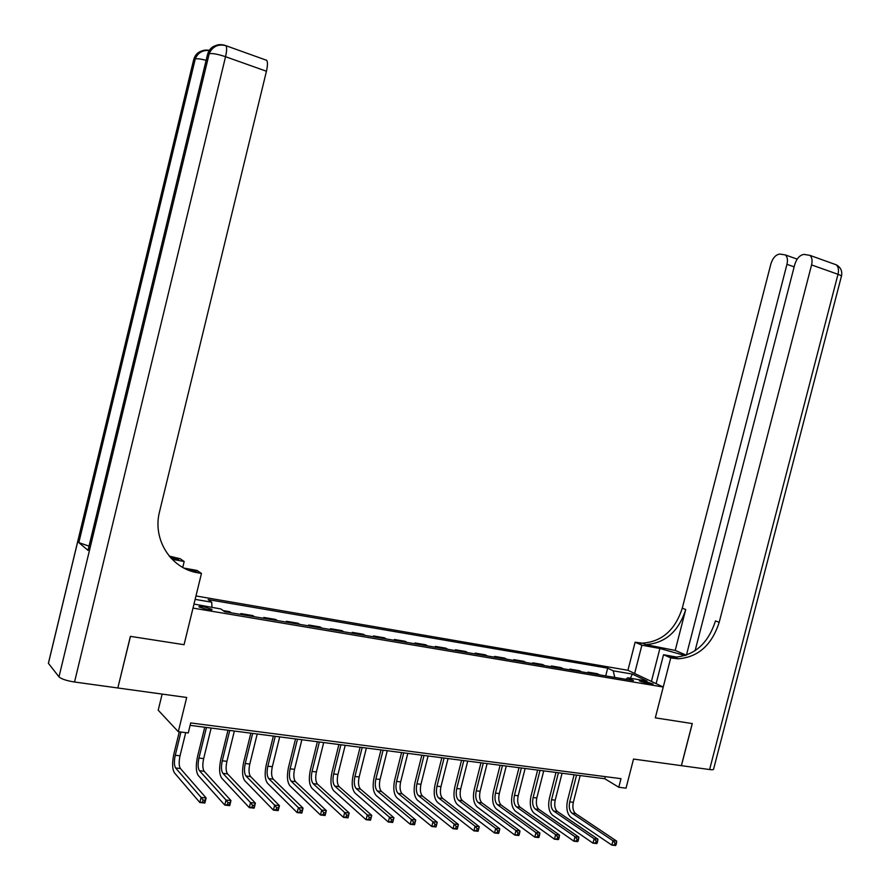 <?xml version="1.0" encoding="UTF-8"?>
<svg xmlns="http://www.w3.org/2000/svg" width="890" height="890" viewBox="0 0 890 890"><rect width="100%" height="100%" fill="white"/><g stroke="black" fill="none" stroke-linecap="round" stroke-linejoin="round"><path stroke-width="1.33" d="M207.415 609.617C210.83 610.14 212.343 610.062 211.954 609.383L203.576 606.713C200.161 606.19 198.637 606.268 199.015 606.958L207.415 609.617M162.136 694.089L158.209 710.209L178.311 731.714L188.257 732.96L190.705 722.936L620.986 778.672L618.784 787.25L626.037 788.173L633.524 759.059L681.351 765.656L692.231 723.57L655.307 717.841L663.228 687.035L192.996 608.093L184.063 644.694L201.463 573.46L197.858 572.815C170.958 568.666 152.212 539.474 159.555 511.661L266.444 71.245L225.548 56.715L74.526 682.018L117.836 687.981L130.374 636.361L184.063 644.694L130.474 636.372L117.858 687.903M663.228 687.035L627.928 670.292L195.967 595.955M644.783 681.273L639.32 680.861L647.664 683.62L653.115 684.032L644.783 681.273L644.371 682.886M614.756 677.435L613.221 670.815L607.681 668.145L208.182 599.604L211.72 602.196L211.965 607.47M613.221 670.815L632.345 674.086L646.986 681.05L627.661 677.779L625.959 679.315M193.987 604.065L220.954 608.994L224.669 611.73L633.457 680.583L627.661 677.779M195.133 599.37L211.72 602.196M178.311 731.714L186.689 697.471L117.947 688.003M190.115 725.35L604.777 778.728L618.784 787.25M605.311 776.647L604.777 778.728M607.681 668.145L605.69 675.91M599.682 674.898L597.323 673.73L587.979 672.15L587.789 672.896M223.112 610.585L229.698 611.697L231.267 612.843M242.447 614.723L240.845 613.577L240.634 614.423M240.845 613.577L252.827 615.602L254.451 616.748M265.454 618.595L263.796 617.449L263.596 618.283M263.796 617.449L275.6 619.44L277.28 620.586M288.115 622.41L286.402 621.265L286.202 622.088M286.402 621.265L298.017 623.223L299.763 624.38M310.421 626.171L308.663 625.014L308.463 625.837M308.663 625.014L320.1 626.949L321.891 628.106M332.393 629.875L330.579 628.718L330.379 629.53M330.579 628.718L341.849 630.621L343.696 631.778M354.042 633.513L352.173 632.356L351.973 633.168M352.173 632.356L363.276 634.236L365.156 635.393M375.358 637.106L373.444 635.95L373.244 636.75M373.444 635.95L384.369 637.796L386.316 638.953M396.35 640.644L394.392 639.487L394.192 640.277M394.392 639.487L405.161 641.301L407.142 642.469M417.043 644.126L415.029 642.969L414.829 643.759M415.029 642.969L425.643 644.76L427.678 645.918M437.424 647.564L435.377 646.396L435.177 647.186M435.377 646.396L445.834 648.165L447.904 649.333M457.505 650.946L455.424 649.778L455.224 650.557M455.424 649.778L465.726 651.524L467.84 652.681M477.307 654.284L475.171 653.115L474.982 653.894M475.171 653.115L485.339 654.829L487.486 655.997M496.82 657.565L494.651 656.397L494.451 657.165M494.651 656.397L504.663 658.088L506.855 659.256M516.055 660.803L513.841 659.646L513.652 660.402M513.841 659.646L523.721 661.303L525.946 662.471M535.012 664.007L532.776 662.839L532.576 663.595M532.776 662.839L542.511 664.474L544.769 665.642M553.714 667.155L551.433 665.987L551.244 666.732M551.433 665.987L561.034 667.6L563.337 668.768M572.148 670.259L569.834 669.091L569.644 669.836M569.834 669.091L579.301 670.682L581.637 671.85M590.326 673.318L587.979 672.15M630.354 678.236L632.345 674.086M616.036 844.922L616.492 843.164L614.99 843.008L614.545 844.766L616.036 844.922L615.557 845.5L611.819 845.111L570.89 817.354C567.108 813.894 565.995 808.254 567.542 800.433L574.095 774.778M580.169 775.557L573.327 802.29C572.292 807.519 573.049 811.28 575.585 813.571L616.681 841.117L612.954 840.727L614.99 843.008M576.564 775.09L569.722 801.868C568.688 807.097 569.433 810.868 571.959 813.16L612.954 840.727L611.819 845.111L614.545 844.766M616.492 843.164L616.681 841.117M597.223 842.964L597.68 841.195L596.155 841.039L595.699 842.808L597.223 842.964L596.778 843.553L592.985 843.164L552.634 815.307C548.908 811.825 547.828 806.151 549.397 798.274L555.994 772.442M562.068 773.232L555.204 800.155C554.159 805.417 554.882 809.188 557.385 811.502L597.902 839.136L594.12 838.747L596.155 841.039M558.431 772.765L551.544 799.721C550.498 804.983 551.221 808.776 553.714 811.079L594.12 838.747L592.985 843.164L595.699 842.808M597.68 841.195L597.902 839.136M578.133 840.994L578.589 839.203L577.043 839.048L576.587 840.827L578.133 840.994L577.71 841.584L573.872 841.195L534.122 813.226C530.462 809.733 529.417 804.026 531.007 796.094L537.627 770.084M543.734 770.874L536.826 797.985C535.769 803.281 536.47 807.085 538.928 809.399L578.856 837.134L575.007 836.734L577.043 839.048M540.03 770.395L533.121 797.54C532.064 802.847 532.754 806.652 535.213 808.966L575.007 836.734L573.872 841.195L576.587 840.827M578.589 839.203L578.856 837.134M558.753 838.981L559.209 837.19L557.652 837.023L557.196 838.825L558.753 838.981L558.375 839.593L554.47 839.181L515.355 811.113C511.75 807.608 510.749 801.868 512.351 793.88L519.004 767.692M525.133 768.471L518.191 795.782C517.123 801.111 517.802 804.938 520.216 807.263L559.521 835.109L555.616 834.698L557.652 837.023M521.373 767.992L514.431 795.337C513.363 800.677 514.031 804.504 516.445 806.83L555.616 834.698L554.47 839.181L557.196 838.825M559.209 837.19L559.521 835.109M539.095 836.945L539.551 835.131L537.961 834.965L537.504 836.778L539.095 836.945L538.75 837.557L534.79 837.145L496.32 808.977C492.782 805.461 491.825 799.676 493.438 791.633L500.124 765.255M506.265 766.045L499.29 793.546C498.211 798.909 498.867 802.769 501.237 805.094L539.896 833.04L535.936 832.628L537.961 834.965M502.461 765.556L495.474 793.09C494.406 798.475 495.04 802.324 497.41 804.66L535.936 832.628L534.79 837.145L537.504 836.778M539.551 835.131L539.896 833.04M709.608 769.55L838.002 274.309C840.816 275.333 841.929 276.089 841.339 276.567L713.635 768.949C713.891 769.716 712.545 769.917 709.608 769.55L681.417 765.667L692.298 723.581L655.307 717.841L670.737 657.888L678.147 658.811C698.149 657.232 711.833 645.072 719.187 622.332L811.58 264.92C812.581 260.525 812.025 257.344 809.933 255.363L804.104 254.407C799.865 254.974 796.75 258.334 794.759 264.508L695.101 650.723M685.2 655.596L659.89 648.487L641.89 645.194L635.126 642.224L642.357 643.159C661.871 641.746 675.176 630.087 682.263 608.193L770.885 263.93C772.809 257.889 775.802 254.596 779.863 254.051L785.369 254.929C787.416 256.854 787.939 259.98 786.949 264.319L686.413 655.185M656.108 683.654L663.54 654.717L677.112 657.176M663.54 654.717L670.737 657.888M676.111 657.921L669.703 656.764L674.542 657.232C694.5 655.674 708.14 643.57 715.471 620.909L719.187 622.332M675.21 650.423L645.717 644.627C665.286 643.203 678.625 631.5 685.734 609.517L675.21 650.423L686.19 655.14M634.637 673.474L641.89 645.194M627.928 670.292L635.126 642.224M182.75 567.408L184.186 561.512L172.115 559.298M184.186 561.512L180.158 558.72L169.2 556.072M170.913 558.041L178.667 559.465L169.99 557.007M187.935 569.923L195.711 571.324L197.858 572.815M201.463 573.46L197.135 570.468L184.03 568.098M74.526 682.018C66.539 680.728 61.365 679.014 58.985 676.856L48.394 663.273L48.672 662.093M89.022 546.126L78.832 542.611L88.054 550.365L88.199 549.53M265.331 59.819L266.755 60.342C267.779 62.222 267.679 65.86 266.444 71.245M519.126 834.876L519.593 833.051L517.991 832.884L517.524 834.709L519.126 834.876L518.826 835.499L514.798 835.087L477.007 806.807C473.536 803.269 472.623 797.462 474.248 789.363L480.967 762.797M487.13 763.587L480.122 791.277C479.043 796.683 479.654 800.566 481.991 802.902L519.982 830.948L515.966 830.526L517.991 832.884M483.281 763.086L476.261 790.821C475.171 796.239 475.783 800.121 478.108 802.457L515.966 830.526L514.798 835.087L517.524 834.709M519.593 833.051L519.982 830.948M498.867 832.773L499.334 830.937L497.699 830.77L497.232 832.606L498.867 832.773L498.6 833.407L494.517 832.984L457.416 804.605C454.022 801.056 453.144 795.204 454.79 787.049L461.543 760.294M467.728 761.084L460.686 788.985C459.585 794.425 460.175 798.33 462.455 800.677L499.768 828.824L495.686 828.39L497.699 830.77M463.812 760.583L456.759 788.518C455.658 793.969 456.247 797.874 458.517 800.232L495.686 828.39L494.517 832.984L497.232 832.606M499.334 830.937L499.768 828.824M478.297 830.648L478.764 828.79L477.107 828.623L476.639 830.47L478.297 830.648L478.064 831.282L473.925 830.86L437.546 802.368C434.22 798.808 433.386 792.923 435.054 784.713L441.841 757.757M448.048 758.558L440.962 786.649C439.849 792.133 440.416 796.06 442.653 798.419L479.243 826.665L475.093 826.231L477.107 828.623M444.077 758.046L436.979 786.182C435.878 791.677 436.434 795.604 438.659 797.963L475.093 826.231L473.925 830.86L476.639 830.47M478.764 828.79L479.243 826.665M457.416 828.479L457.883 826.61L456.203 826.443L455.736 828.301L457.416 828.479L457.226 829.135L453.01 828.701L417.377 800.11C414.128 796.528 413.349 790.609 415.029 782.332L421.849 755.187M428.079 755.988L420.959 784.29C419.835 789.808 420.369 793.758 422.55 796.127L458.395 824.474L454.189 824.029L456.203 826.443M424.041 755.465L416.921 783.812C415.797 789.341 416.32 793.29 418.5 795.671L454.189 824.029L453.01 828.701L455.736 828.301M457.883 826.61L458.395 824.474M403.726 752.851L396.562 781.398C395.427 786.971 395.916 790.954 398.041 793.335L432.963 821.804L437.235 822.249L436.055 826.944L431.784 826.499L396.918 797.807C393.747 794.214 393.013 788.251 394.704 779.929L401.568 752.573M407.809 753.374L400.656 781.887C399.521 787.45 400.022 791.421 402.158 793.802L437.235 822.249L436.678 824.407L434.965 824.229L434.498 826.109L436.211 826.287L436.678 824.407M434.498 826.109L431.784 826.499L432.963 821.804L434.965 824.229M436.211 826.287L436.055 826.944M383.101 750.192L375.903 778.961C374.757 784.568 375.213 788.573 377.282 790.965L411.403 819.534L415.741 819.99L414.551 824.719L410.212 824.274L376.159 795.482C373.066 791.866 372.376 785.87 374.089 777.482L380.987 749.925M387.25 750.726L380.052 779.451C378.918 785.058 379.385 789.052 381.465 791.444L415.741 819.99L415.141 822.16L413.405 821.971L412.927 823.873L414.662 824.051L415.141 822.16M412.927 823.873L410.212 824.274L411.403 819.534L413.405 821.971M414.662 824.051L414.551 824.719M362.174 747.5L354.932 776.481C353.775 782.132 354.198 786.17 356.211 788.573L389.509 817.231L393.914 817.699L392.724 822.46L388.307 822.004L355.077 793.112C352.073 789.486 351.439 783.445 353.174 775.001L360.105 747.233M366.38 748.045L359.148 776.981C357.991 782.633 358.425 786.649 360.45 789.052L393.914 817.699L393.269 819.868L391.5 819.69L391.022 821.604L392.79 821.781L393.269 819.868M391.022 821.604L388.307 822.004L389.509 817.231L391.5 819.69M392.79 821.781L392.724 822.46M340.926 744.763L333.65 773.966C332.482 779.662 332.871 783.723 334.829 786.126L367.27 814.895L371.742 815.362L370.54 820.168L366.057 819.712L333.694 790.709C330.769 787.072 330.179 780.997 331.937 772.476L338.901 744.507M345.198 745.319L337.933 774.478C336.765 780.163 337.165 784.212 339.135 786.615L371.742 815.362L371.041 817.554L369.25 817.365L368.772 819.29L370.563 819.479L371.041 817.554M368.772 819.29L366.057 819.712L367.27 814.895L369.25 817.365M370.563 819.479L370.54 820.168M319.365 741.993L312.045 771.419C310.866 777.148 311.222 781.231 313.124 783.656L344.664 812.514L349.214 812.993L348.001 817.843L343.451 817.365L311.978 788.262C309.142 784.613 308.607 778.494 310.376 769.917L317.385 741.737M323.704 742.549L316.395 771.93C315.216 777.66 315.583 781.731 317.485 784.157L349.214 812.993L348.468 815.196L346.644 815.006L346.154 816.953L347.979 817.142L348.468 815.196M346.154 816.953L343.451 817.365L344.664 812.514L346.644 815.006M347.979 817.142L348.001 817.843M297.471 739.167L290.118 768.827C288.927 774.6 289.239 778.706 291.075 781.142L321.702 810.1L326.33 810.59L325.106 815.474L320.489 814.995L289.929 785.792C287.181 782.121 286.714 775.969 288.505 767.325L295.536 738.923M301.877 739.735L294.534 769.349C293.344 775.112 293.667 779.217 295.513 781.654L326.33 810.59L325.529 812.804L323.671 812.615L323.181 814.573L325.039 814.762L325.529 812.804M323.181 814.573L320.489 814.995L321.702 810.1L323.671 812.615M325.039 814.762L325.106 815.474M275.244 736.308L267.857 766.19C266.644 772.019 266.922 776.147 268.702 778.594L298.373 807.653L303.067 808.142L301.844 813.071L297.138 812.581L267.545 783.278C264.886 779.596 264.475 773.399 266.288 764.688L273.363 736.075M279.716 736.887L272.329 766.724C271.127 772.542 271.417 776.67 273.208 779.106L303.067 808.142L302.211 810.378L300.33 810.178L299.841 812.147L301.721 812.348L302.211 810.378M299.841 812.147L297.138 812.581L298.373 807.653L300.33 810.178M301.721 812.348L301.844 813.071M252.671 733.404L245.24 763.52C244.016 769.394 244.261 773.555 245.974 776.002L274.654 805.161L279.427 805.661L278.192 810.623L273.419 810.134L244.806 780.719C242.258 777.026 241.891 770.785 243.727 762.018L250.846 733.171M257.21 733.994L249.79 764.054C248.577 769.917 248.822 774.077 250.546 776.525L279.427 805.661L278.514 807.898L276.601 807.697L276.111 809.689L278.025 809.889L278.514 807.898M276.111 809.689L273.419 810.134L274.654 805.161L276.601 807.697M278.025 809.889L278.192 810.623M229.754 730.456L222.278 760.805C221.043 766.724 221.243 770.907 222.889 773.365L250.535 802.624L255.397 803.136L254.151 808.142L249.3 807.631L221.71 778.127C219.263 774.411 218.973 768.137 220.82 759.292L227.974 730.223M234.359 731.046L226.906 761.351C225.671 767.258 225.882 771.441 227.529 773.899L255.397 803.136L254.429 805.383L252.482 805.183L251.981 807.197L253.928 807.397L254.429 805.383M251.981 807.197L249.3 807.631L250.535 802.624L252.482 805.183M253.928 807.397L254.151 808.142M206.469 727.464L198.96 758.046C197.714 764.009 197.869 768.226 199.438 770.696L226.027 800.043L230.966 800.566L229.72 805.617L224.781 805.105L198.259 775.49C195.922 771.764 195.678 765.444 197.558 756.533L204.744 727.241M211.153 728.065L203.654 758.603C202.408 764.555 202.575 768.771 204.155 771.241L230.966 800.566L229.943 802.836L227.962 802.624L227.462 804.649L229.442 804.86L229.943 802.836M227.462 804.649L224.781 805.105L226.027 800.043L227.962 802.624M229.442 804.86L229.72 805.617M180.948 732.036L175.274 755.254C174.006 761.261 174.117 765.5 175.619 767.981L201.107 797.429L206.124 797.952L204.878 803.047L199.85 802.524L174.429 772.82C172.204 769.071 172.026 762.708 173.928 753.73L179.279 731.836M185.71 732.637L180.036 755.81C178.779 761.807 178.901 766.045 180.414 768.526L206.124 797.952L205.034 800.232L203.031 800.032L202.531 802.068L204.533 802.279L205.034 800.232M202.531 802.068L199.85 802.524L201.107 797.429L203.031 800.032M204.533 802.279L204.878 803.047M641.345 681.918L641.645 680.75M573.327 802.29L569.722 801.868M575.585 813.571L571.959 813.16M555.204 800.155L551.544 799.721M557.385 811.502L553.714 811.079M536.826 797.985L533.121 797.54M538.928 809.399L535.213 808.966M518.191 795.782L514.431 795.337M520.216 807.263L516.445 806.83M499.29 793.546L495.474 793.09M501.237 805.094L497.41 804.66M669.703 656.764L673.296 658.344M640.978 644.149L637.618 642.68M685.734 609.517L682.263 608.193M834.075 264.03L836.289 264.831C838.424 266.811 838.992 269.97 838.002 274.309L811.58 264.92M794.158 266.855L786.949 264.319M651.413 681.428L659.89 648.487M178.667 559.465L176.698 558.086M58.985 676.856L209.206 53.723L207.615 54.323L88.054 550.365M78.832 542.611L195.266 58.951L193.764 59.519L48.427 663.317M224.591 45.29L226.038 45.735C218.428 43.744 212.855 46.258 209.328 53.255C212.12 46.002 217.26 43.332 224.725 45.245M209.206 50.519C202.709 49.962 198.103 52.621 195.377 58.495L195.266 58.951C197.068 58.451 200.684 58.918 206.113 60.331M193.453 60.587L48.394 663.273M201.507 51.053C197.669 52.332 195.133 55.002 193.875 59.063L195.377 58.495C197.825 51.909 202.464 49.195 209.306 50.352M215.58 45.613C211.642 46.914 209.028 49.662 207.737 53.856L209.206 53.723C212.287 53.122 217.739 54.123 225.548 56.715C226.794 51.253 226.961 47.593 226.038 45.735L266.755 60.342M207.281 55.492L88.01 550.332M480.122 791.277L476.261 790.821M481.991 802.902L478.108 802.457M460.686 788.985L456.759 788.518M462.455 800.677L458.517 800.232M440.962 786.649L436.979 786.182M442.653 798.419L438.659 797.963M420.959 784.29L416.921 783.812M422.55 796.127L418.5 795.671M400.656 781.887L396.562 781.398M402.158 793.802L398.041 793.335M380.052 779.451L375.903 778.961M381.465 791.444L377.282 790.965M359.148 776.981L354.932 776.481M360.45 789.052L356.211 788.573M337.933 774.478L333.65 773.966M339.135 786.615L334.829 786.126M316.395 771.93L312.045 771.419M317.485 784.157L313.124 783.656M294.534 769.349L290.118 768.827M295.513 781.654L291.075 781.142M272.329 766.724L267.857 766.19M273.208 779.106L268.702 778.594M249.79 764.054L245.24 763.52M250.546 776.525L245.974 776.002M226.906 761.351L222.278 760.805M227.529 773.899L222.889 773.365M203.654 758.603L198.96 758.046M204.155 771.241L199.438 770.696M180.036 755.81L175.274 755.254M180.414 768.526L175.619 767.981M645.717 644.627L642.357 643.159M674.542 657.232L678.147 658.811M797.162 259.123L785.369 254.929M841.473 276.134C842.474 271.105 840.739 267.334 836.289 264.831L809.933 255.363"/></g></svg>

